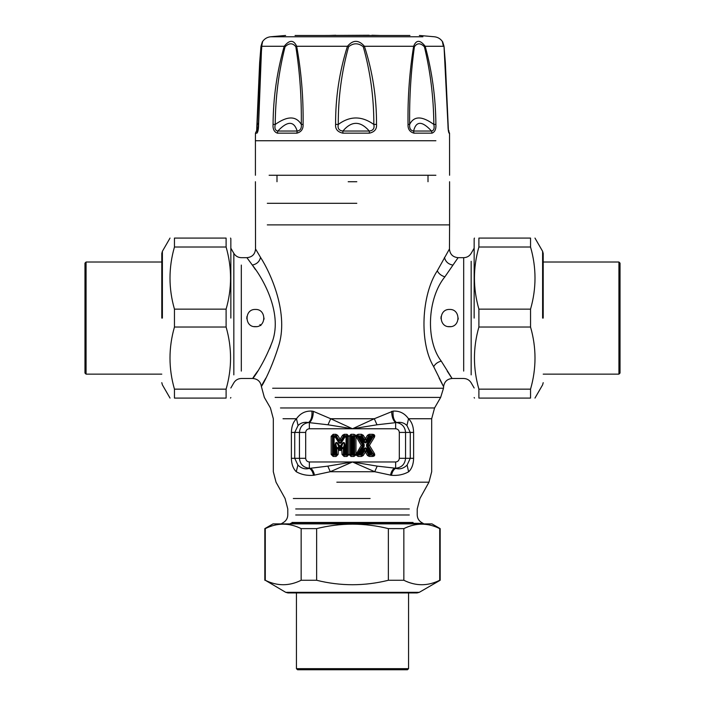 <?xml version="1.0" encoding="UTF-8"?>
<svg xmlns="http://www.w3.org/2000/svg" width="705" height="705" viewBox="0 0 705 705"><rect width="100%" height="100%" fill="white"/><g stroke="black" fill="none" stroke-linecap="round" stroke-linejoin="round"><path stroke-width="1.06" d="M255.413 326.715C244.282 327.243 244.282 308.922 255.413 309.451C266.543 308.922 266.543 327.243 255.413 326.715M264.049 318.087L263.943 319.409M256.655 326.626L253.95 326.591M246.812 318.748L246.917 316.58M449.587 326.715C438.457 327.243 438.457 308.922 449.587 309.451C460.717 308.922 460.717 327.243 449.587 326.715M458.215 318.087L458.109 319.409M450.821 326.626L448.124 326.591M440.977 318.748L441.083 316.58M257.774 371.094C244.758 388.473 259.81 373.324 271.443 343.873C283.701 315.038 263.573 279.127 252.337 265.071L246.909 257.677L241.313 257.677C238.052 257.563 235.558 256.126 233.84 253.359L230.843 248.178M252.54 265.362L255.413 269.521M271.469 343.802L269.733 348.534M259.951 324.573L260.85 325.56M364.168 446.318L364.168 444.423L363.463 444.855L358.933 437.426L361.022 437.241L363.815 441.824L364.52 441.392L365.296 442.343L369.059 436.739L370.945 437.241L366.556 444.423L371.799 453.315L369.711 453.5L366.917 448.918L366.212 449.349L365.428 448.398L361.674 454.011L359.788 453.5L364.168 446.318L363.463 445.886L363.463 444.855L362.546 444.855L361.312 445.375L355.963 454.452L354.641 454.461L355.963 454.469L355.963 436.289L361.312 445.375L362.546 445.886L362.546 444.855L357.523 436.633L356.395 437.32M366.917 448.918C365.877 447.552 364.846 447.552 363.815 448.918L361.022 453.5L361.55 455.113L362.114 454.796L361.674 454.011L359.497 454.328L358.933 453.315L363.463 445.886L362.546 445.886L356.994 454.672L354.641 454.461L354.641 436.289L355.963 436.289L354.641 436.28L355.963 436.28M354.641 436.289L353.02 437.241L353.02 453.5L351.98 453.5L351.98 437.241L353.02 437.241L353.187 436.421L353.848 437.082L353.848 453.667L353.02 453.5L353.187 454.328L351.152 453.667L351.152 437.082L353.187 436.421L353.981 435.628L353.981 434.306L351.019 434.306L349.037 436.289L349.037 454.452L351.019 456.435L353.981 456.435L355.919 454.91L358.087 456.435L361.55 456.435L363.242 455.483L365.366 452.011L367.481 455.483L369.173 456.435L372.637 456.435C374.619 456.223 375.183 455.218 374.337 453.421L369.42 445.375L374.337 437.32C375.183 435.523 374.619 434.518 372.637 434.306L369.173 434.306L367.481 435.258L365.366 438.73L363.242 435.258L361.55 434.306L358.087 434.306L354.641 436.28M363.815 441.824C364.846 443.189 365.886 443.189 366.917 441.824L365.366 438.73L364.52 439.876L366.212 439.876L368.609 435.946L367.481 435.258M366.556 444.423L366.556 446.318L369.42 445.375L368.186 444.855L368.186 445.886L373.201 454.108L374.337 453.421M363.815 448.918L365.366 452.011L366.212 450.865L364.52 450.865L362.114 454.796L363.242 455.483M356.395 453.421L357.523 454.108L359.788 453.5L358.087 455.113L358.087 456.435M351.019 456.435L351.019 455.113L351.813 454.328L351.152 453.667L350.359 454.452L351.019 455.113L353.981 455.113L353.187 454.328L353.848 453.667L354.703 454.69L356.871 454.884L355.963 454.469M338.515 444.071C336.611 441.647 335.492 441.964 335.157 445.031L335.985 445.031L335.985 453.667L334.108 453.5L334.108 437.241L335.377 437.241L338.532 442.308L339.237 441.876L340.013 442.802L344.119 436.73L346.049 437.241L346.049 453.5L345.001 453.5L345.001 445.031L344.172 445.031C344.313 442.238 343.696 442.061 342.339 444.511L340.638 447.243L338.515 444.071L337.818 444.511C336.452 442.061 335.844 442.238 335.985 445.031L336.77 447.79L338.391 449.429C339.519 450.883 340.638 450.883 341.758 449.429L342.057 454.452L344.04 456.435L347.001 456.435L348.984 454.452L348.984 436.289L347.001 434.306L344.243 434.306L342.56 435.241L340.074 439.233L337.589 435.241L335.906 434.306L333.157 434.306L331.174 436.289L331.174 454.452L333.157 456.435L336.109 456.435L338.092 454.452L338.603 447.27L336.77 447.79L336.77 454.452L338.092 454.452M338.532 442.308C339.563 443.648 340.594 443.648 341.617 442.308L340.074 439.233L339.237 440.378L340.92 440.378L343.679 435.946L342.56 435.241M345.001 445.031C344.666 441.964 343.538 441.647 341.634 444.071L342.339 444.511L341.546 447.27L342.057 448.944L343.379 447.79L341.546 447.27L340.638 448.732L341.758 449.429M463.687 371.094L463.687 257.677L458.091 257.677L444.864 276.853C427.574 297.986 425.23 340.198 441.233 361.092C453.068 379.933 455.06 383.264 447.226 371.094M349.037 454.452L350.359 454.452L350.359 436.289L351.152 437.082L351.813 436.421L351.019 435.628L349.037 436.289M358.087 434.306L358.087 435.628L359.497 436.421L361.674 436.739L362.114 435.946L356.871 435.857L358.933 437.426L359.497 436.421L364.168 444.423M353.981 434.306L356.871 435.857L354.703 436.06L351.019 435.628L351.019 434.306M361.55 434.306L361.022 437.241L361.674 436.739L364.52 441.392L364.52 439.876L362.114 435.946L363.242 435.258M374.337 437.32L373.201 436.633L368.186 444.855L367.261 444.855L371.799 437.426L373.201 436.633C374.188 435.637 374.002 435.302 372.637 435.628L371.235 436.421L371.799 437.426L370.945 437.241L371.235 436.421L368.609 435.946L369.059 436.739L369.623 436.421L369.711 437.241L366.917 441.824M367.481 455.483L368.609 454.796L366.212 450.865L366.212 449.349L369.059 454.011L368.609 454.796L369.173 455.113L369.623 454.328L369.059 454.011L369.711 453.5L369.623 454.328L372.637 455.113C374.002 455.439 374.188 455.104 373.201 454.108L371.799 453.315L371.235 454.328L366.556 446.318M338.391 449.429L339.519 448.732L337.818 444.511L339.519 447.243L340.074 449.675L340.638 447.243L339.519 447.243L341.634 444.071M331.174 454.452L334.108 453.5L333.941 454.328L333.28 453.667L333.28 437.082L333.941 436.421L333.157 435.628L332.496 436.289L332.496 454.452L333.157 455.113L333.941 454.328L335.324 454.328L336.109 455.113L336.77 454.452L335.985 453.667L335.324 454.328L335.157 453.5L335.157 445.031M331.174 436.289L334.108 437.241L333.941 436.421L335.474 436.421L335.377 437.241L336.029 436.73L339.237 441.876L339.237 440.378L335.906 435.628L335.906 434.306M333.157 434.306L333.157 435.628L335.906 435.628L335.474 436.421L336.029 436.73L337.589 435.241M342.057 454.452L343.379 454.452L343.379 447.79L344.172 445.031L344.172 453.667L343.379 454.452L344.04 455.113L344.833 454.328L344.172 453.667L345.001 453.5L344.833 454.328L346.208 454.328L347.001 455.113L347.662 454.452L346.869 453.667L346.208 454.328L346.049 453.5L346.869 453.667L346.869 437.082L347.662 436.289L347.001 435.628L346.208 436.421L346.869 437.082L346.049 437.241L346.208 436.421L343.679 435.946L344.119 436.73L344.683 436.421L344.771 437.241L341.617 442.308M265.9 378.065C254.126 397.849 267.741 380.603 278.272 347.071C289.385 314.254 270.87 273.381 260.533 257.369L255.536 248.953C255.069 254.241 252.187 257.149 246.909 257.677M449.438 248.997L437.294 270.79C421.387 294.84 419.149 342.886 433.681 366.679C444.379 388.12 446.186 391.918 439.1 378.065M436.88 271.637L437.47 270.429M353.981 456.435L353.981 455.113L354.703 454.69L361.55 455.113L361.55 456.435M372.637 434.306L372.637 435.628L369.173 435.628L369.173 434.306M369.173 456.435L369.173 455.113L372.637 455.113L372.637 456.435M333.157 456.435L333.157 455.113L336.109 455.113L336.109 456.435M347.001 434.306L347.001 435.628L344.243 435.628L344.243 434.306M348.984 454.452L347.662 454.452L347.662 436.289L348.984 436.289M344.04 456.435L344.04 455.113L347.001 455.113L347.001 456.435M374.822 471.742L391.442 475.302C397.858 475.813 403.63 474.624 408.741 471.724C411.843 468.649 413.465 464.181 413.615 458.312L413.615 432.429C413.447 426.375 411.746 421.819 408.512 418.744C404.67 413.289 399.532 410.742 393.09 411.103L374.302 418.744L352.5 428.763L330.698 418.744L327.992 424.789L308.517 422.551C304.34 421.801 300.85 422.797 298.056 425.52L294.743 432.429L294.743 458.312L297.898 465.08C301.396 468.464 305.212 469.565 309.354 468.393L327.816 466.128L352.5 461.978L374.734 471.724L377.184 466.128L395.646 468.235C401.63 467.6 404.934 464.295 405.56 458.312L405.56 432.429C405.049 426.825 402.026 423.529 396.483 422.551L377.008 424.789L352.5 428.763L327.992 424.789M313.337 411.35L311.91 411.103C305.468 410.742 300.33 413.289 296.488 418.744C293.254 421.81 291.553 426.375 291.385 432.429L291.385 458.312C291.535 464.19 293.157 468.658 296.259 471.724C301.37 474.624 307.133 475.813 313.558 475.302L330.266 471.724L352.5 461.978L395.646 461.978C397.858 461.749 399.083 460.524 399.312 458.312L399.312 432.429C399.083 430.217 397.858 428.993 395.646 428.763L309.354 428.763L309.354 422.621C311.901 420.488 313.231 416.734 313.337 411.35L330.698 418.744L374.302 418.744L377.008 424.789M395.646 461.978L395.646 468.393L394.597 468.235C392.667 469.23 391.301 471.548 390.491 475.179L391.442 475.302C392.28 471.68 393.681 469.38 395.646 468.393C399.788 469.565 403.604 468.464 407.102 465.08L410.257 458.312L410.257 432.429L406.944 425.52C404.15 422.797 400.66 421.801 396.483 422.551C393.804 420.427 392.676 416.611 393.09 411.103M312.306 411.147L311.91 411.103C312.324 416.611 311.196 420.427 308.517 422.551C302.974 423.529 299.951 426.825 299.44 432.429L299.44 458.312C300.066 464.295 303.37 467.6 309.354 468.235L309.354 461.978L352.5 461.978L377.184 466.128M283.013 418.744L296.488 418.744L298.056 425.52M280.475 407.957L434.571 407.957L431.68 418.744L408.512 418.744L406.944 425.52M391.663 411.35C391.769 416.734 393.099 420.488 395.646 422.621L395.646 428.763M374.734 471.724L330.266 471.724L327.816 466.128M296.259 471.724C266.375 471.724 266.375 471.724 296.259 471.724L297.898 465.08M408.592 471.724L407.102 465.08M314.509 475.179C313.699 471.548 312.333 469.23 310.403 468.235L309.354 468.393C311.319 469.38 312.72 471.68 313.558 475.302M435.893 175.263L269.107 175.263L435.893 175.263M449.587 175.263L449.552 133.166L449.067 133.166C448.398 131.985 448.019 129.059 447.939 124.371L444.018 46.274L425.185 46.274C432.103 71.602 435.672 97.634 435.884 124.371C436.219 129.059 434.932 131.994 432.015 133.166L431.539 131.042C422.092 120.775 416.109 120.775 413.588 131.042C410.627 130.584 409.314 128.389 409.649 124.459C409.305 97.88 410.892 71.989 414.399 46.768C417.157 42.829 420.497 42.829 424.401 46.768C430.491 71.963 433.637 97.863 433.839 124.459C434.65 128.389 433.883 130.584 431.539 131.042L413.588 131.042L413.958 133.166C409.764 131.985 407.79 129.059 408.028 124.371C407.649 97.66 409.517 71.628 413.632 46.274C416.232 39.7 420.083 39.7 425.185 46.274L424.401 46.768M414.399 46.768L413.632 46.274L364.414 46.274C372.601 71.602 376.637 97.634 376.523 124.371C376.946 129.059 374.567 131.994 369.385 133.166L369.279 131.042C360.308 120.775 351.522 120.775 342.903 131.042C338.982 130.584 337.439 128.389 338.277 124.459C338.153 97.88 341.581 71.989 348.578 46.768C353.452 42.829 358.351 42.829 363.278 46.768C370.398 71.963 373.914 97.863 373.826 124.459C374.681 128.389 373.165 130.584 369.279 131.042L342.903 131.042L342.841 133.166C337.589 131.985 335.175 129.059 335.598 124.371C335.448 97.66 339.396 71.628 347.442 46.274C353.038 39.7 358.695 39.7 364.414 46.274L363.278 46.768M348.578 46.768L347.442 46.274L296.664 46.274C301.317 71.602 303.458 97.634 303.088 124.371C303.353 129.059 301.273 131.994 296.858 133.166L297.193 131.042C293.95 120.775 287.499 120.775 277.832 131.042C275.258 130.584 274.386 128.389 275.232 124.459C275.399 97.88 278.678 71.989 285.058 46.768C289.182 42.829 292.778 42.829 295.844 46.768C299.819 71.963 301.643 97.863 301.308 124.459C301.714 128.389 300.339 130.584 297.193 131.042L277.832 131.042L277.391 133.166C274.148 131.985 272.703 129.059 273.064 124.371C273.24 97.66 276.959 71.628 284.212 46.274C289.526 39.7 293.677 39.7 296.664 46.274L295.844 46.768M256.884 129.561L260.982 46.274C262.903 39.7 263.115 39.7 261.625 46.274L258.603 124.371C258.55 129.059 257.995 131.994 256.928 133.166L258.074 129.711M262.295 41.983L262.339 41.912C264.287 38.898 267.019 37.189 270.535 36.775L422.903 36.775M444.018 46.274L443.956 46.768L444.018 46.274C442.097 39.7 441.885 39.7 443.375 46.274M448.433 131.086L445.349 62.666L444.035 46.38L442.661 41.912C440.713 38.898 437.981 37.189 434.465 36.775L419.378 35.47M435.884 124.371L433.839 124.459C421.995 115.805 413.932 115.805 409.649 124.459L408.028 124.371M376.523 124.371L373.826 124.459C361.78 115.805 349.936 115.805 338.277 124.459L335.598 124.371M303.088 124.371L301.308 124.459C296.126 115.805 287.437 115.805 275.232 124.459L273.064 124.371M260.982 46.274L261.044 46.768C262.004 42.829 262.189 42.829 261.599 46.768L261.625 46.274L284.212 46.274L285.058 46.768M449.067 133.166L448.486 131.068M261.987 43.957L260.753 60.41L258.471 124.406L257.818 130.83L256.505 131.042M409.949 35.47L295.051 35.47L409.949 35.47M448.477 131.015L449.552 133.166M258.488 122.881L257.448 124.459M325.084 35.47L369.182 35.25M348.182 181.731L356.818 181.731M620.03 373.042L620.03 263.124L620.03 373.042L618.928 374.144L618.928 262.022L620.03 263.124M543.202 262.022L618.928 262.022M407.464 669.75L297.536 669.75L407.464 669.75L408.556 668.657L296.444 668.657L297.536 669.75M296.444 592.923L296.444 668.657M84.97 263.124L84.97 373.042L84.97 263.124L86.072 262.022L86.072 374.144L84.97 373.042M161.797 374.144L86.072 374.144M543.202 318.087L543.202 253.5L543.202 318.087M530.548 327.023L530.548 309.142C536.487 288.433 536.487 267.724 530.548 247.014L530.548 238.079C536.487 238.079 536.487 238.079 530.548 238.079L478.898 238.079L478.898 247.014C472.958 267.724 472.958 288.433 478.898 309.142L478.898 327.023C472.958 347.732 472.958 368.442 478.898 389.151L478.898 398.087C472.958 398.087 472.958 398.087 478.898 398.087L530.548 398.087L530.548 389.151C536.487 368.442 536.487 347.732 530.548 327.023L478.898 327.023M530.548 398.087C536.487 398.087 536.487 398.087 530.548 398.087M474.157 318.087L474.157 238.625L474.157 318.087M478.898 238.079C472.958 238.079 472.958 238.079 478.898 238.079M530.548 247.014L478.898 247.014M478.898 309.142L530.548 309.142M478.898 389.151L530.548 389.151M285.728 592.332L419.272 592.332L417.087 592.923L287.913 592.923L285.728 592.332L265.283 580.268C277.232 586.216 289.191 586.216 301.15 580.268L316.633 580.268C340.541 586.216 364.459 586.216 388.367 580.268L403.85 580.268C415.809 586.216 427.768 586.216 439.717 580.268L439.717 528.618C427.768 522.678 415.809 522.678 403.85 528.618L388.367 528.618C364.459 522.678 340.541 522.678 316.633 528.618L301.15 528.618C289.191 522.678 277.232 522.678 265.283 528.618L264.824 528.618L264.824 580.268M264.824 528.618L273.046 523.877L431.954 523.877L440.176 528.618L440.176 580.268L419.272 592.332M388.367 580.268L388.367 528.618M403.85 528.618L403.85 580.268M316.633 528.618L316.633 580.268M301.15 580.268L301.15 528.618M265.283 528.618L265.283 580.268M161.797 318.087L161.797 253.5L161.797 318.087M226.102 389.151L226.102 398.087C232.042 398.087 232.042 398.087 226.102 398.087L174.452 398.087C168.513 398.087 168.513 398.087 174.452 398.087L174.452 389.151L226.102 389.151C232.042 368.442 232.042 347.732 226.102 327.023L226.102 309.142C232.042 288.433 232.042 267.724 226.102 247.014L226.102 238.079C232.042 238.079 232.042 238.079 226.102 238.079L174.452 238.079L174.452 247.014C168.513 267.724 168.513 288.433 174.452 309.142L174.452 327.023C168.513 347.732 168.513 368.442 174.452 389.151M174.452 238.079C168.513 238.079 168.513 238.079 174.452 238.079M230.843 318.087L230.843 238.625L230.843 318.087M226.102 247.014L174.452 247.014M174.452 309.142L226.102 309.142M226.102 327.023L174.452 327.023M233.84 374.884L233.84 253.359M241.313 371.094L241.313 265.071L241.313 371.094M471.16 374.884L471.16 261.282L471.16 374.884M449.587 181.731L449.587 224.886L267.301 224.886M267.301 203.304L356.818 203.304M260.533 257.369C259.572 261.546 256.84 264.111 252.337 265.071M433.681 366.679C435.179 363.912 437.699 362.053 441.233 361.092M437.294 270.79C438.695 273.655 441.224 275.681 444.864 276.853M444.467 257.369C445.428 261.546 448.16 264.111 452.663 265.071M474.157 387.988L471.16 382.806C469.442 380.039 466.948 378.603 463.687 378.488L452.222 378.488C447.278 378.92 444.414 381.581 443.621 386.481L443.489 388.243L272.65 388.243M309.354 428.763C307.142 428.993 305.917 430.217 305.688 432.429L291.385 432.429M305.688 432.429L305.688 458.312L291.385 458.312M399.312 458.312L413.615 458.312M399.312 432.429L413.615 432.429M443.489 388.243L440.66 397.408L275.135 397.408M305.688 458.312C305.917 460.524 307.142 461.749 309.354 461.978M431.68 418.744L431.68 471.724L428.975 482.185L336.823 482.185M293.324 498.497L370.125 498.497M295.703 508.957L409.297 508.957L295.703 508.957M295.703 514.985L409.297 514.985L295.703 514.985M291.914 522.458L413.086 522.458L291.914 522.458M423.908 523.921L423.044 523.33L290.592 523.33M255.413 175.263L255.413 140.744L435.893 140.744M432.015 133.166L413.958 133.166M369.385 133.166L342.841 133.166M296.858 133.166L277.391 133.166M256.928 133.166L255.933 133.166M328.953 35.47L335.818 35.25M542.612 318.087L542.612 251.306L542.612 318.087M162.388 318.087L162.388 251.306L162.388 318.087M230.843 387.988L233.84 382.806C235.558 380.039 238.052 378.603 241.313 378.488L252.778 378.488C257.722 378.92 260.586 381.581 261.379 386.481L264.34 397.408L270.429 407.957L273.32 418.744L273.32 471.724L276.025 482.185L285.076 498.497L287.781 508.957L287.781 514.985C287.666 518.237 286.23 520.731 283.463 522.458L281.092 523.921M474.157 248.178L471.16 253.359C469.442 256.126 466.948 257.563 463.687 257.677M255.413 181.731L255.536 248.953M449.587 224.886L449.464 248.953C449.931 254.241 452.813 257.149 458.091 257.677M440.66 397.408L434.571 407.957M428.975 482.185L419.924 498.497L417.219 508.957L417.219 514.985C417.334 518.237 418.77 520.731 421.537 522.458L423.044 523.33M255.413 140.744L255.448 133.166L258.374 126.988M256.682 129.905L259.651 62.666L260.965 46.38L262.339 41.921M285.622 35.47L270.535 36.775M448.318 129.905L448.97 131.042M379.916 35.47L371.914 35.25M276.994 181.731L276.994 175.263M428.005 181.731L428.005 175.263M543.202 374.144L618.928 374.144M408.556 592.923L408.556 668.657M161.797 262.022L86.072 262.022M534.972 398.087L542.612 384.86L543.202 382.665M534.972 238.079L542.612 251.306L543.202 253.5M474.157 397.541L474.474 398.087M474.157 238.625L474.474 238.079M170.028 398.087L162.388 384.86L161.797 382.665M170.028 238.079L162.388 251.306L161.797 253.5M230.843 397.541L230.526 398.087M230.843 238.625L230.526 238.079"/></g></svg>
